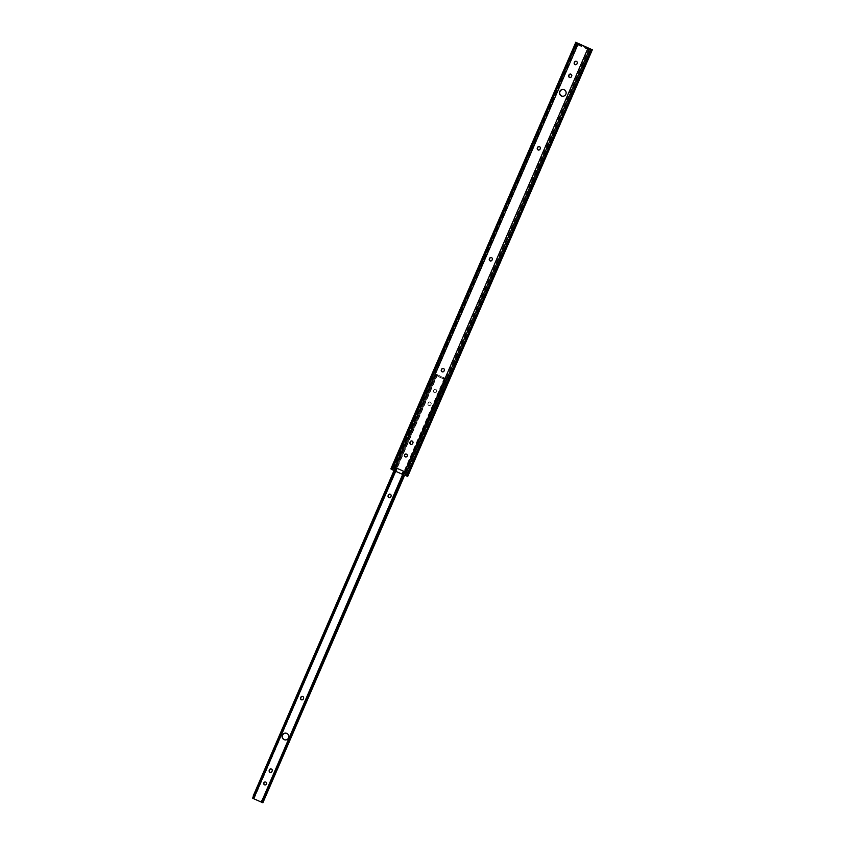 <?xml version="1.0" encoding="UTF-8"?>
<svg xmlns="http://www.w3.org/2000/svg" width="845" height="845" viewBox="0 0 845 845"><rect width="100%" height="100%" fill="white"/><g stroke="black" fill="none" stroke-linecap="round" stroke-linejoin="round"><path stroke-width="0.63" stroke-dasharray="4.22 3.17" d="M563.129 89.475A3.401 3.338 93.4 0 1 566.108 94.239A3.401 3.338 93.4 0 1 562.728 96.256M406.096 454.008A1.489 1.468 93.4 0 1 407.47 456.099A1.489 1.468 93.4 0 1 405.917 456.976M407.734 476.326L407.628 475.323A2.324 1.162 111.3 0 1 407.977 473.749L406.931 473.337A2.324 1.162 -68.7 0 0 406.572 474.974L405.875 475.608L407.734 476.326M590.644 49.042L406.033 475.661L590.623 49.665A2.324 1.162 -68.7 0 0 589.694 50.985L590.75 51.397A2.324 1.162 111.3 0 1 591.627 50.119L407.628 475.323M591.627 50.119L592.345 49.707M590.75 51.397L407.977 473.749M589.694 50.985L406.931 473.337M590.623 49.665L406.572 474.974M575.635 42.25L576.332 43.296A2.324 1.774 -62.3 0 1 576.142 44.88L393.369 467.232A2.324 1.774 -62.3 0 1 392.323 468.5L391.013 468.869L393.263 470.095L405.875 475.608M394.89 467.369L403.593 471.256M579.649 44.003L579.131 45.197L578.403 45.155L578.92 43.961M578.403 45.155L587.286 49.116L587.803 47.922M491.135 257.503A1.489 1.468 93.4 0 1 492.498 259.595L492.276 260.102A1.489 1.468 93.4 0 1 490.734 260.989M539.131 146.586A1.489 1.468 93.4 0 1 540.504 148.678L540.282 149.185A1.489 1.468 93.4 0 1 538.73 150.061M576.058 61.262A1.489 1.468 93.4 0 1 577.42 63.354L577.198 63.861A1.489 1.468 93.4 0 1 575.656 64.738M570.512 74.064A1.489 1.468 93.4 0 1 571.885 76.145L571.664 76.663A1.489 1.468 93.4 0 1 570.111 77.539M443.129 368.431A1.489 1.468 93.4 0 1 444.502 370.511L444.28 371.029A1.489 1.468 93.4 0 1 442.727 371.906M411.747 440.953A1.489 1.468 93.4 0 1 413.12 443.044L412.899 443.551A1.489 1.468 93.4 0 1 411.346 444.428M392.333 469.566L393.009 468.933A2.324 1.774 117.7 0 0 394.119 467.623L393.369 467.232M577.04 43.549L393.009 468.933M576.142 44.88L576.881 45.271L394.119 467.623M576.881 45.271A2.324 1.774 117.7 0 0 577.061 43.613M576.332 43.296L392.323 468.5M403.213 474.531L404.501 471.552M587.729 47.531L587.222 48.725L580.346 45.662L580.864 44.468M587.286 49.116L588.437 48.207L588.035 49.158L587.222 48.725M579.131 45.197L580.346 45.662M403.625 471.183L404.702 471.742M285.768 733.133A3.401 3.338 93.4 0 1 288.726 737.896A3.401 3.338 93.4 0 1 285.367 739.924M265.351 781.974A1.489 1.468 93.4 0 1 266.703 784.065A1.489 1.468 93.4 0 1 265.172 784.942M443.762 377.799L443.118 378.74L443.762 377.799L444.628 377.947L444.185 378.972L437.488 375.983L437.932 374.958L437.129 374.62L435.946 375.571L394.742 470.802M252.93 798.324L262.795 802.718M435.946 375.571L435.291 375.222L436.4 374.398L253.056 797.416M436.178 374.24L446.371 378.729L404.301 475.122M435.291 375.222L394.045 470.528M253.627 798.683L437.129 374.62L253.954 798.81M433.548 390.622L433.77 390.105A1.489 1.468 93.4 0 1 435.207 389.218A1.489 1.468 93.4 0 1 436.453 391.309L436.231 391.816A1.489 1.468 93.4 0 1 434.805 392.703A1.489 1.468 93.4 0 1 433.548 390.622L433.981 390.115A1.489 1.468 93.4 0 1 435.407 389.228A1.489 1.468 93.4 0 1 436.664 391.32L436.442 391.826A1.489 1.468 93.4 0 1 435.006 392.714A1.489 1.468 93.4 0 1 433.76 390.633M428.014 403.414L428.235 402.907A1.489 1.468 93.4 0 1 429.661 402.019A1.489 1.468 93.4 0 1 430.918 404.1L430.696 404.618A1.489 1.468 93.4 0 1 429.26 405.505A1.489 1.468 93.4 0 1 428.014 403.414L428.436 402.917A1.489 1.468 93.4 0 1 429.873 402.03A1.489 1.468 93.4 0 1 431.119 404.111L430.897 404.628A1.489 1.468 93.4 0 1 429.471 405.515A1.489 1.468 93.4 0 1 428.214 403.435M446.044 378.644L445.452 378.465L445.262 379.669L444.343 379.31L444.417 378.021L445.326 378.285L261.823 802.338L261.042 801.968M445.326 378.285L444.628 377.947M261.823 802.338L445.347 378.285M444.343 379.31L403.118 474.584M445.262 379.669L404.016 474.996M444.428 378.064L445.452 378.465L262.203 801.894M302.383 696.396A1.489 1.468 93.4 0 1 303.735 698.477L303.513 698.995A1.489 1.468 93.4 0 1 301.982 699.871M389.894 494.177A1.489 1.468 93.4 0 1 391.246 496.268L391.024 496.775A1.489 1.468 93.4 0 1 389.492 497.652M271.002 768.918A1.489 1.468 93.4 0 1 272.354 771.01L272.132 771.517A1.489 1.468 93.4 0 1 270.601 772.393M437.932 374.958L437.361 374.926L436.918 375.951L437.361 374.926L436.918 375.951L437.488 375.983M443.562 377.715L437.763 375.127M444.069 377.916L443.625 378.94L444.185 378.972M443.118 378.74L437.319 376.152M588.965 48.419L404.354 475.038M588.257 48.133L403.646 474.753M395.365 467.486L394.066 470.475M578.455 43.76L393.844 470.369M404.713 471.658L403.414 474.647M577.874 43.475L393.263 470.095M403.276 470.897L401.988 473.887M397.414 468.288L396.115 471.267M395.65 467.602L394.361 470.591M437.573 374.726L254.07 798.778M437.361 374.715L253.859 798.768M445.188 378.201L261.686 802.264M445.399 378.211L261.887 802.275M436.358 374.409L437.097 374.789M437.562 375.032L437.118 376.057M591.109 49.306L406.593 475.693M576.681 42.789L392.08 469.355M436.104 374.177L253.046 797.194M436.4 374.398L253.056 798.092M437.425 374.842L395.735 471.193M444.417 378.021L402.716 474.372M446.371 378.729L404.607 475.239"/><path stroke-width="1.27" d="M562.728 96.256A3.401 3.338 93.4 0 1 559.992 91.503A3.401 3.338 93.4 0 1 563.129 89.475M565.865 94.218A3.401 3.338 -86.6 0 0 563.013 89.464A3.401 3.338 -86.6 0 0 559.749 91.492A3.401 3.338 -86.6 0 0 562.612 96.256A3.401 3.338 -86.6 0 0 565.865 94.218M405.917 456.976A1.489 1.468 93.4 0 1 406.096 454.008M404.544 454.885A1.489 1.468 93.4 0 1 405.98 453.997A1.489 1.468 93.4 0 1 407.227 456.078A1.489 1.468 93.4 0 1 405.801 456.965A1.489 1.468 93.4 0 1 404.544 454.885M492.043 260.091A1.489 1.468 93.4 0 1 490.607 260.978A1.489 1.468 93.4 0 1 489.361 258.897L489.582 258.38A1.489 1.468 93.4 0 1 491.008 257.493A1.489 1.468 93.4 0 1 492.265 259.584L492.043 260.091M540.039 149.174A1.489 1.468 93.4 0 1 538.614 150.061A1.489 1.468 93.4 0 1 537.357 147.97L537.578 147.463A1.489 1.468 93.4 0 1 539.015 146.576A1.489 1.468 93.4 0 1 540.261 148.657L540.039 149.174M576.966 63.85A1.489 1.468 93.4 0 1 575.529 64.738A1.489 1.468 93.4 0 1 574.283 62.646L574.505 62.139A1.489 1.468 93.4 0 1 575.931 61.252A1.489 1.468 93.4 0 1 577.188 63.333L576.966 63.85M571.421 76.641A1.489 1.468 93.4 0 1 569.995 77.539A1.489 1.468 93.4 0 1 568.748 75.448L568.97 74.941A1.489 1.468 93.4 0 1 570.396 74.043A1.489 1.468 93.4 0 1 571.643 76.134L571.421 76.641M444.037 371.008A1.489 1.468 93.4 0 1 442.611 371.906A1.489 1.468 93.4 0 1 441.365 369.814L441.586 369.307A1.489 1.468 93.4 0 1 443.012 368.409A1.489 1.468 93.4 0 1 444.259 370.501L444.037 371.008M412.656 443.54A1.489 1.468 93.4 0 1 411.23 444.428A1.489 1.468 93.4 0 1 409.973 442.336L410.195 441.829A1.489 1.468 93.4 0 1 411.631 440.942A1.489 1.468 93.4 0 1 412.878 443.023L412.656 443.54M591.627 50.119L592.345 49.707L591.627 50.119L592.345 49.707L588.025 48.112L404.702 471.742L394.89 467.369L393.601 470.359L392.207 469.683L390.876 468.869L575.804 42.345M588.025 48.112L575.487 42.25M407.628 475.323L407.734 476.326L403.403 474.732L404.702 471.742M590.644 49.042L575.635 42.25M490.734 260.989A1.489 1.468 93.4 0 1 489.604 258.908L489.825 258.401A1.489 1.468 93.4 0 1 491.135 257.503M538.73 150.061A1.489 1.468 93.4 0 1 537.6 147.991L537.821 147.474A1.489 1.468 93.4 0 1 539.131 146.586M575.656 64.738A1.489 1.468 93.4 0 1 574.526 62.667L574.748 62.15A1.489 1.468 93.4 0 1 576.058 61.262M570.111 77.539A1.489 1.468 93.4 0 1 568.981 75.469L569.203 74.951A1.489 1.468 93.4 0 1 570.512 74.064M442.727 371.906A1.489 1.468 93.4 0 1 441.597 369.835L441.819 369.318A1.489 1.468 93.4 0 1 443.129 368.431M411.346 444.428A1.489 1.468 93.4 0 1 410.216 442.357L410.438 441.84A1.489 1.468 93.4 0 1 411.747 440.953M393.601 470.359L403.403 474.732M396.706 468.183L395.46 471.066M396.411 468.045L395.154 470.961M403.414 471.172L402.167 474.056M403.593 471.256L402.336 474.161M285.367 739.924A3.401 3.338 93.4 0 1 282.61 735.171A3.401 3.338 93.4 0 1 285.768 733.133M288.525 737.886A3.401 3.338 -86.6 0 0 285.663 733.133A3.401 3.338 -86.6 0 0 282.41 735.161A3.401 3.338 -86.6 0 0 285.261 739.914A3.401 3.338 -86.6 0 0 288.525 737.886M265.172 784.942A1.489 1.468 93.4 0 1 264.02 782.861A1.489 1.468 93.4 0 1 265.351 781.974M263.82 782.85A1.489 1.468 93.4 0 1 265.245 781.963A1.489 1.468 93.4 0 1 266.502 784.044A1.489 1.468 93.4 0 1 265.066 784.942A1.489 1.468 93.4 0 1 263.82 782.85M394.742 470.802L253.996 796.043L253.627 798.683L253.056 798.092M253.056 797.416L253.331 795.694L253.996 796.043M394.045 470.528L253.331 795.694M395.735 471.193L253.627 798.683M300.63 697.78L300.852 697.273A1.489 1.468 93.4 0 1 302.278 696.386A1.489 1.468 93.4 0 1 303.535 698.466L303.313 698.984A1.489 1.468 93.4 0 1 301.876 699.871A1.489 1.468 93.4 0 1 300.63 697.78L301.052 697.283A1.489 1.468 93.4 0 1 302.383 696.396M388.14 495.571L388.362 495.054A1.489 1.468 93.4 0 1 389.788 494.167A1.489 1.468 93.4 0 1 391.034 496.247L390.812 496.765A1.489 1.468 93.4 0 1 389.387 497.652A1.489 1.468 93.4 0 1 388.14 495.571L388.563 495.064A1.489 1.468 93.4 0 1 389.894 494.177M269.249 770.313L269.47 769.795A1.489 1.468 93.4 0 1 270.896 768.908A1.489 1.468 93.4 0 1 272.143 770.989L271.921 771.506A1.489 1.468 93.4 0 1 270.495 772.393A1.489 1.468 93.4 0 1 269.249 770.313L269.671 769.806A1.489 1.468 93.4 0 1 271.002 768.918M261.042 801.968L253.954 798.81M404.301 475.122L262.795 802.718L261.411 802.19L402.716 474.372M403.118 474.584L262.383 799.782L263.302 800.141L262.795 802.718L262.203 801.894M261.823 802.338C260.746 802.243 260.936 801.387 262.383 799.782M404.016 474.996L263.302 800.141M301.982 699.871A1.489 1.468 93.4 0 1 300.831 697.801M389.492 497.652A1.489 1.468 93.4 0 1 388.341 495.582M270.601 772.393A1.489 1.468 93.4 0 1 269.449 770.323M578.212 43.739L394.89 467.369M589.704 48.809L405.093 475.429M591.384 49.432L406.772 476.052M575.804 42.482L391.182 469.102M576.818 43.063L392.207 469.683M407.744 476.316L592.356 49.707L590.486 48.989M576.691 42.799L575.72 42.282M592.356 49.707L590.909 49.147M253.046 797.194L252.644 798.124M404.607 475.239L262.89 802.75M262.848 802.75L261.411 802.19M253.88 798.831L252.782 798.261"/></g></svg>

